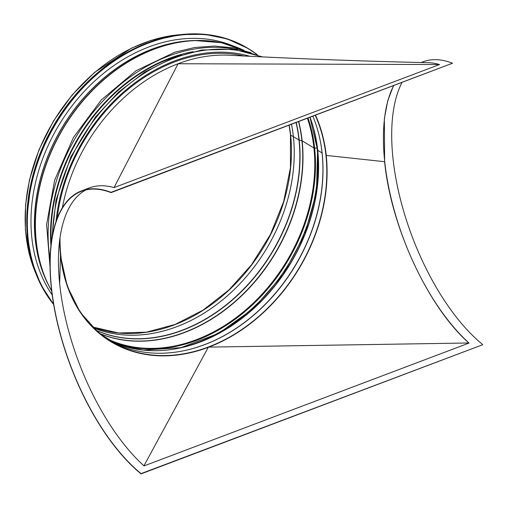 <?xml version="1.0" encoding="UTF-8"?>
<svg xmlns="http://www.w3.org/2000/svg" width="508" height="508" viewBox="0 0 508 508"><rect width="100%" height="100%" fill="white"/><g stroke="black" fill="none" stroke-linecap="round" stroke-linejoin="round"><path stroke-width="0.76" d="M57.239 218.173A159.093 122.936 -58.7 0 1 244.113 56.013M109.036 340.163A158.775 122.688 121.3 0 0 271.107 298.329A158.775 122.688 121.3 0 0 312.884 116.319M59.76 239.478A159.093 122.936 121.3 0 0 110.763 341.617A159.093 122.936 121.3 0 0 206.184 348.107L208.845 347.116L468.89 342.983C428.276 307.359 390.881 226.917 384.613 161.703L384.359 118.643L387.763 100.73L393.421 85.871M208.845 347.116L210.915 346.316A159.093 122.936 121.3 0 0 315.57 115.303M315.29 115.411A158.775 122.688 -58.7 0 1 275.368 300.152A158.775 122.688 -58.7 0 1 110.928 341.344A158.775 122.688 -58.7 0 1 60.884 255.791A158.775 122.688 -58.7 0 1 60.039 237.458M143.91 465.849L208.261 347.339M393.624 85.795A159.41 71.92 -110.7 0 0 469.017 343.052L468.89 342.983M131.68 351.104L122.339 347.631L98.914 333.185L80.22 312.325L67.196 286.112L60.496 255.867L59.658 283.731M111.042 192.627L110.992 192.335A159.734 72.066 -110.7 0 0 81.445 190.932A159.734 72.066 -110.7 0 0 55.836 315.906A159.734 72.066 -110.7 0 0 141.078 473.875L482.6 344.754L141.072 473.608A159.41 71.92 69.3 0 1 55.994 315.957A159.41 71.92 69.3 0 1 81.559 191.23A159.41 71.92 69.3 0 1 111.042 192.627L452.514 63.214A159.734 72.066 -110.7 0 0 422.967 61.811L421.081 62.528M482.594 344.488A159.41 71.92 69.3 0 1 401.898 82.664M85.801 189.948A159.41 71.92 -110.7 0 0 64.287 312.909A159.41 71.92 -110.7 0 0 144.037 465.919L469.017 343.052M114.021 187.617L178.092 63.741L439.534 64.548L114.021 187.617A159.734 72.066 -110.7 0 0 89.452 187.903L81.445 190.932M110.992 192.335L452.514 63.214M439.534 64.548A159.734 72.066 -110.7 0 0 427.996 62.687A159.734 72.066 -110.7 0 0 427.838 62.687M439.268 64.649L114.287 187.516M59.639 240.405L60.496 255.867M62.344 207.747A159.41 123.184 121.3 0 1 178.092 63.741A159.41 123.184 -58.7 0 1 229.438 55.245C295.142 58.706 361.328 61.189 427.996 62.694M317.475 148.031A1.6 0.711 -6.1 0 0 317.049 148.018L314.636 148.126A0.959 0.425 173.9 0 1 313.925 147.993L302.139 140.824A0.959 0.425 -6.1 0 0 301.911 140.735L299.206 140.049A0.959 0.425 173.9 0 1 298.996 139.967L290.614 135.077A0.927 0.413 173.9 0 1 290.462 134.887A0.927 0.413 173.9 0 1 290.57 134.664M187.795 349.841A159.093 122.936 121.3 0 0 322.072 152.946L317.735 150.311A0.959 0.425 173.9 0 1 317.583 150.108A0.959 0.425 173.9 0 1 317.633 149.949A0.959 0.425 173.9 0 0 317.583 150.108L316.471 191.999L304.692 234.594L283.204 274.422L253.74 308.261L218.707 333.356L180.95 347.688L143.542 350.101L125.921 346.748L109.506 340.43M318.834 134.366A159.093 122.936 121.3 0 1 322.072 152.946L317.735 150.311A0.959 0.425 173.9 0 1 317.583 150.108L309.994 117.412M181.87 347.478A161.366 124.689 121.3 0 0 317.049 148.018L314.636 148.12A0.959 0.425 173.9 0 1 313.925 147.987L302.139 140.824A0.959 0.425 -6.1 0 0 301.911 140.729L299.206 140.043A0.959 0.425 173.9 0 1 298.996 139.96L290.614 135.077A0.927 0.413 173.9 0 1 290.462 134.88L290.455 167.735L283.693 201.473L270.504 234.353L251.581 264.687L228.962 289.909L203.041 310.159L175.05 324.479L146.31 332.194L118.605 332.994L92.767 327.012A157.556 121.749 121.3 0 0 231.604 287.661A157.556 121.749 121.3 0 0 290.614 135.077A157.556 121.749 121.3 0 0 289.217 125.266M249.968 56.305A160.369 123.927 121.3 0 0 56.013 221.539M52.191 294.951A158.261 122.295 -58.7 0 1 68.828 110.141A158.261 122.295 -58.7 0 1 233.369 46.018M326.2 155.41L384.613 161.703M232.886 45.86A157.88 121.996 121.3 0 0 231.724 45.352A157.88 121.996 121.3 0 1 232.88 45.853M197.51 40.481A158.134 122.193 121.3 0 0 62.846 126.276A158.134 122.193 121.3 0 0 48.622 285.312M51.676 290.9A159.41 123.184 121.3 0 1 79.096 105.55A159.41 123.184 121.3 0 1 243.904 50.349L221.259 42.697L194.774 40.538A158.172 122.225 121.3 0 0 62.928 126.327A158.172 122.225 121.3 0 0 47.415 282.854L48.266 284.594A159.334 123.127 121.3 0 0 51.695 291.059L48.266 284.594A159.334 123.127 121.3 0 1 63.894 126.911A159.334 123.127 121.3 0 1 196.71 40.494L196.71 40.494A159.334 123.127 121.3 0 1 227.508 44.228M237.63 49.797A161.563 124.847 121.3 0 0 99.905 104.337A161.563 124.847 121.3 0 0 50.057 258.877M193.211 51.645A159.652 123.368 121.3 0 0 50.927 245.643M181.54 54.807A159.41 123.184 121.3 0 0 51.232 243.059M261.144 56.852A163.57 126.397 121.3 0 0 52.578 234.639M109.525 340.443A159.093 122.936 121.3 0 0 253.93 308.356A159.093 122.936 121.3 0 0 317.735 150.311A159.093 122.936 121.3 0 0 310.071 117.386M179.718 348.05A159.455 123.215 121.3 0 0 317.665 150.26M317.049 148.018A161.366 124.689 121.3 0 0 314.007 130.194M108.972 340.119A159.455 123.215 121.3 0 0 252.228 305.105A159.455 123.215 121.3 0 0 314.636 148.126A159.455 123.215 121.3 0 0 308.038 118.148M106.648 338.576A159.093 122.936 121.3 0 0 250.596 305.6A159.093 122.936 121.3 0 0 313.925 147.993A159.093 122.936 121.3 0 0 307.448 118.377M100.267 333.807A159.093 122.936 121.3 0 0 241.529 295.878A159.093 122.936 121.3 0 0 302.139 140.824A159.093 122.936 121.3 0 0 298.755 121.66M301.911 140.729A159.036 122.892 121.3 0 0 298.564 121.729M100.025 333.616A159.036 122.892 121.3 0 0 241.281 295.777A159.036 122.892 121.3 0 0 301.911 140.735M96.431 330.511A157.874 121.996 121.3 0 0 237.846 295.072A157.874 121.996 121.3 0 0 299.206 140.049A157.874 121.996 121.3 0 0 296.234 122.612M96.234 330.333A157.817 121.952 121.3 0 0 237.623 294.957A157.817 121.952 121.3 0 0 298.996 139.967A157.817 121.952 121.3 0 0 296.056 122.682M291.509 124.397A157.556 121.749 121.3 0 1 293.383 136.76A157.556 121.749 121.3 0 1 233.515 290.176A157.556 121.749 121.3 0 1 93.777 328.016A157.556 121.749 121.3 0 0 233.521 290.182A157.556 121.749 121.3 0 0 293.395 136.766A157.556 121.749 121.3 0 0 291.522 124.397M180.492 34.646A159.41 123.184 121.3 0 0 53.835 120.796A159.41 123.184 121.3 0 0 35.611 272.891M53.543 303.828A162.611 125.654 -58.7 0 1 73.292 98.831A162.611 125.654 -58.7 0 1 257.029 54.705M53.594 304.133A162.738 125.749 -58.7 0 1 68.859 104.153A162.738 125.749 -58.7 0 1 248.425 48.666A162.738 125.749 -58.7 0 1 257.397 54.832L248.044 48.431A162.738 125.749 -58.7 0 1 248.234 48.552M53.645 304.438A162.738 125.749 -58.7 0 1 68.212 104.267A162.738 125.749 -58.7 0 1 248.044 48.431L227.463 38.989L204.832 34.328L180.867 34.601L156.337 39.802L132.042 49.759L108.763 64.148L87.243 82.512L68.18 104.254L52.191 128.676L39.776 154.997L31.356 182.366L27.184 209.899L27.407 236.709L32.01 261.925L40.856 284.753L53.645 304.444M40.164 154.013A161.138 124.517 -58.7 0 1 77.045 93.37M26.892 214.935A161.138 124.517 -58.7 0 1 125.038 53.556M110.763 341.617L108.28 340.106M50.013 266.852L46.609 224.6L54.629 180.257L73.4 137.509L101.333 99.936L136.106 70.682L174.828 52.197L194.666 47.517L214.274 46.044L233.242 47.809L251.155 52.788M51.797 239.071L55.994 200.203L70.923 156.724L95.46 117.018L118.51 92.126L144.685 72.111L172.847 57.868L201.746 50.019L233.407 49.232L262.674 56.928M182.074 34.474L170.656 35.719L150.946 40.399L131.413 48.203L94.564 72.415L72.212 94.901L53.423 121.069L38.964 149.847L29.426 180.061L25.552 205.162L25.4 229.699L28.975 252.984L36.189 274.384M290.462 134.88L289.115 125.305M127.883 51.962L104.781 66.948L83.579 85.871L60.236 114.91L42.399 147.853L31.045 182.867L26.791 218.084"/></g></svg>
